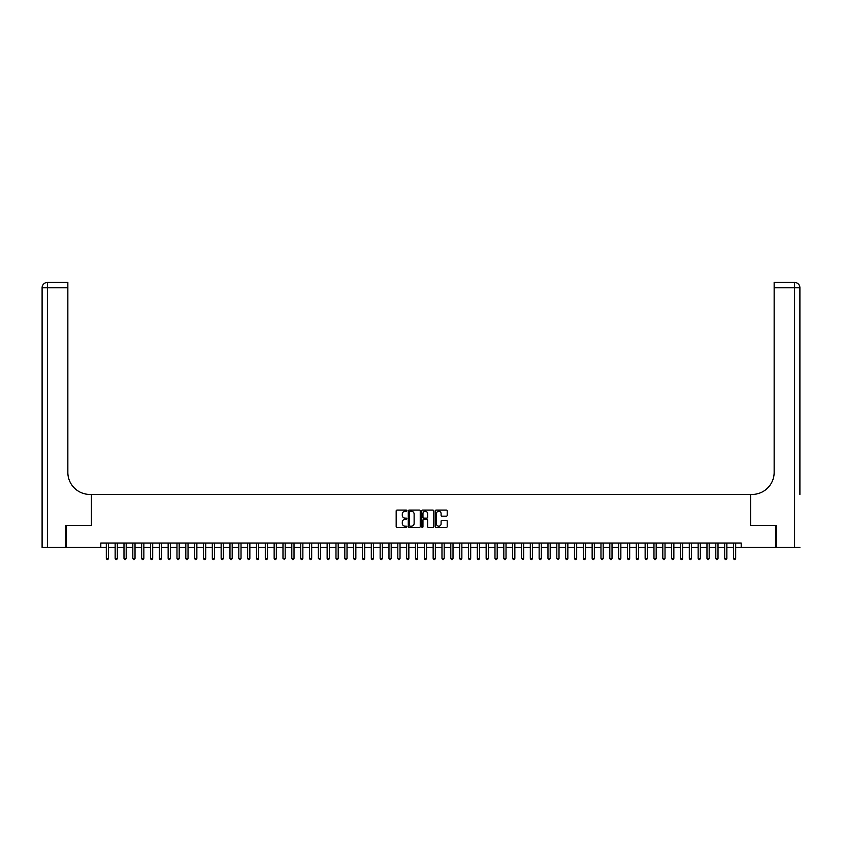 <?xml version="1.0" encoding="UTF-8"?>
<svg xmlns="http://www.w3.org/2000/svg" width="842" height="842" viewBox="0 0 842 842"><rect width="100%" height="100%" fill="white"/><g stroke="black" fill="none" stroke-linecap="round" stroke-linejoin="round"><path stroke-width="1.26" d="M406.865 510.673A0.61 0.61 0 0 0 406.265 510.073L397.045 510.073A0.863 0.863 0 0 0 396.182 510.936L396.182 526.545A0.863 0.863 0 0 0 397.045 527.408L406.265 527.408A0.61 0.61 0 0 0 406.865 526.808A0.61 0.61 0 0 0 406.265 526.197L405.065 526.197A2.779 2.779 0 0 1 402.297 523.419L402.297 522.124A2.779 2.779 0 0 1 405.065 519.346L406.265 519.346A0.61 0.61 0 0 0 406.865 518.735A0.61 0.61 0 0 0 406.265 518.135L405.065 518.135A2.779 2.779 0 0 1 402.297 515.357L402.297 514.062A2.779 2.779 0 0 1 405.065 511.283L406.265 511.283A0.61 0.61 0 0 0 406.865 510.673M446.344 516.178A0.863 0.863 0 0 0 447.207 515.315L447.207 510.936A0.863 0.863 0 0 0 446.344 510.073L436.103 510.073A0.863 0.863 0 0 0 435.24 510.936L435.24 526.545A0.863 0.863 0 0 0 436.103 527.408L446.344 527.408A0.863 0.863 0 0 0 447.207 526.545L447.207 521.251A0.863 0.863 0 0 0 446.344 520.388L441.966 520.388A0.863 0.863 0 0 0 441.092 521.251L441.092 523.871A2.316 2.316 0 0 1 438.777 526.197A2.316 2.316 0 0 1 436.451 523.871L436.451 513.599A2.316 2.316 0 0 1 438.777 511.283A2.316 2.316 0 0 1 441.092 513.599L441.092 515.315A0.863 0.863 0 0 0 441.966 516.178L446.344 516.178M100.798 547.447L66.129 547.447L66.129 525.366L91.525 525.366L91.525 494.443L750.475 494.443L750.475 525.366L775.871 525.366L775.871 547.447L741.202 547.447L741.202 543.027L100.798 543.027L100.798 547.447L106.313 547.447M420.242 510.936A0.863 0.863 0 0 0 419.379 510.073L409.138 510.073A0.863 0.863 0 0 0 408.275 510.936L408.275 526.545A0.863 0.863 0 0 0 409.138 527.408L419.379 527.408A0.863 0.863 0 0 0 420.242 526.545L420.242 510.936M422.621 510.073L432.862 510.073A0.863 0.863 0 0 1 433.725 510.936L433.725 526.545A0.863 0.863 0 0 1 432.862 527.408L428.483 527.408A0.863 0.863 0 0 1 427.61 526.545L427.61 520.209A0.863 0.863 0 0 0 426.747 519.346L423.842 519.346A0.863 0.863 0 0 0 422.968 520.209L422.968 526.808A0.61 0.61 0 0 1 422.368 527.408A0.61 0.61 0 0 1 421.758 526.808L421.758 510.936A0.863 0.863 0 0 1 422.621 510.073M108.523 547.447L115.154 547.447M117.354 547.447L123.984 547.447M126.195 547.447L132.815 547.447M135.025 547.447L141.645 547.447M143.856 547.447L150.486 547.447M152.697 547.447L159.317 547.447M161.527 547.447L168.147 547.447M170.358 547.447L176.978 547.447M179.188 547.447L185.819 547.447M188.029 547.447L194.649 547.447M196.86 547.447L203.48 547.447M205.69 547.447L212.321 547.447M214.521 547.447L221.151 547.447M223.362 547.447L229.982 547.447M232.192 547.447L238.812 547.447M241.023 547.447L247.653 547.447M249.853 547.447L256.484 547.447M258.694 547.447L265.314 547.447M267.524 547.447L274.145 547.447M276.355 547.447L282.986 547.447M285.185 547.447L291.816 547.447M294.026 547.447L300.647 547.447M302.857 547.447L309.477 547.447M311.687 547.447L318.318 547.447M320.518 547.447L327.149 547.447M329.359 547.447L335.979 547.447M338.189 547.447L344.81 547.447M347.02 547.447L353.651 547.447M355.85 547.447L362.481 547.447M364.691 547.447L371.311 547.447M373.522 547.447L380.142 547.447M382.352 547.447L388.983 547.447M391.193 547.447L397.813 547.447M400.024 547.447L406.644 547.447M408.854 547.447L415.474 547.447M417.685 547.447L424.315 547.447M426.526 547.447L433.146 547.447M435.356 547.447L441.976 547.447M444.187 547.447L450.807 547.447M453.017 547.447L459.648 547.447M461.858 547.447L468.478 547.447M470.689 547.447L477.309 547.447M479.519 547.447L486.15 547.447M488.349 547.447L494.98 547.447M497.19 547.447L503.811 547.447M506.021 547.447L512.641 547.447M514.851 547.447L521.482 547.447M523.682 547.447L530.313 547.447M532.523 547.447L539.143 547.447M541.353 547.447L547.974 547.447M550.184 547.447L556.815 547.447M559.014 547.447L565.645 547.447M567.855 547.447L574.476 547.447M576.686 547.447L583.306 547.447M585.516 547.447L592.147 547.447M594.347 547.447L600.977 547.447M603.188 547.447L609.808 547.447M612.018 547.447L618.638 547.447M620.849 547.447L627.479 547.447M629.679 547.447L636.31 547.447M638.52 547.447L645.14 547.447M647.351 547.447L653.971 547.447M656.181 547.447L662.812 547.447M665.022 547.447L671.642 547.447M673.853 547.447L680.473 547.447M682.683 547.447L689.303 547.447M691.514 547.447L698.144 547.447M700.355 547.447L706.975 547.447M709.185 547.447L715.805 547.447M718.016 547.447L724.646 547.447M726.846 547.447L733.477 547.447M735.687 547.447L741.202 547.447M410.096 511.283A0.61 0.61 0 0 0 409.486 511.894L409.486 525.587A0.61 0.61 0 0 0 410.096 526.197L411.359 526.197A2.779 2.779 0 0 0 414.127 523.419L414.127 514.062A2.779 2.779 0 0 0 411.359 511.283L410.096 511.283M427.61 513.641A2.316 2.316 0 0 0 425.294 511.326A2.316 2.316 0 0 0 422.968 513.641L422.968 517.262A0.863 0.863 0 0 0 423.842 518.135L426.747 518.135A0.863 0.863 0 0 0 427.61 517.262L427.61 513.641M108.523 543.027L108.523 558.404L106.313 558.404L106.313 543.027M108.523 558.404L107.86 559.551L106.976 559.551L106.313 558.404M65.865 525.366L91.431 525.366L91.431 494.443L89.936 494.443A22.081 22.081 0 0 1 67.844 472.362L67.844 287.753L47.405 287.753L47.405 547.447L65.865 547.447L65.865 525.366M47.405 547.447L42.1 547.447L42.1 287.753A5.305 5.305 0 0 1 47.405 282.449L67.844 282.449L67.844 287.753M67.844 282.449L47.405 282.449A5.305 5.305 0 0 0 42.1 287.753L47.405 287.753L47.405 282.449M89.936 494.443A22.081 22.081 0 0 1 67.844 472.362M799.9 547.447L776.135 547.447L776.135 525.366L750.569 525.366L750.569 494.443L752.064 494.443A22.081 22.081 0 0 0 774.156 472.362L774.156 282.449L794.595 282.449A5.305 5.305 0 0 1 799.9 287.753L799.9 494.443M793.28 282.449L774.156 282.449M752.064 494.443A22.081 22.081 0 0 0 774.156 472.362M799.9 287.753A5.305 5.305 0 0 0 794.595 282.449A5.305 5.305 0 0 1 799.9 287.753L774.156 287.753M117.354 543.027L117.354 558.404L115.154 558.404L115.154 543.027M117.354 558.404L116.701 559.551L115.817 559.551L115.154 558.404M126.195 543.027L126.195 558.404L123.984 558.404L123.984 543.027M126.195 558.404L125.532 559.551L124.648 559.551L123.984 558.404M135.025 543.027L135.025 558.404L132.815 558.404L132.815 543.027M135.025 558.404L134.362 559.551L133.478 559.551L132.815 558.404M143.856 543.027L143.856 558.404L141.645 558.404L141.645 543.027M143.856 558.404L143.193 559.551L142.309 559.551L141.645 558.404M152.697 543.027L152.697 558.404L150.486 558.404L150.486 543.027M152.697 558.404L152.034 559.551L151.15 559.551L150.486 558.404M161.527 543.027L161.527 558.404L159.317 558.404L159.317 543.027M161.527 558.404L160.864 559.551L159.98 559.551L159.317 558.404M170.358 543.027L170.358 558.404L168.147 558.404L168.147 543.027M170.358 558.404L169.695 559.551L168.81 559.551L168.147 558.404M179.188 543.027L179.188 558.404L176.978 558.404L176.978 543.027M179.188 558.404L178.525 559.551L177.641 559.551L176.978 558.404M188.029 543.027L188.029 558.404L185.819 558.404L185.819 543.027M188.029 558.404L187.366 559.551L186.482 559.551L185.819 558.404M196.86 543.027L196.86 558.404L194.649 558.404L194.649 543.027M196.86 558.404L196.197 559.551L195.312 559.551L194.649 558.404M205.69 543.027L205.69 558.404L203.48 558.404L203.48 543.027M205.69 558.404L205.027 559.551L204.143 559.551L203.48 558.404M214.521 543.027L214.521 558.404L212.321 558.404L212.321 543.027M214.521 558.404L213.857 559.551L212.973 559.551L212.321 558.404M223.362 543.027L223.362 558.404L221.151 558.404L221.151 543.027M223.362 558.404L222.698 559.551L221.814 559.551L221.151 558.404M232.192 543.027L232.192 558.404L229.982 558.404L229.982 543.027M232.192 558.404L231.529 559.551L230.645 559.551L229.982 558.404M241.023 543.027L241.023 558.404L238.812 558.404L238.812 543.027M241.023 558.404L240.359 559.551L239.475 559.551L238.812 558.404M249.853 543.027L249.853 558.404L247.653 558.404L247.653 543.027M249.853 558.404L249.19 559.551L248.306 559.551L247.653 558.404M258.694 543.027L258.694 558.404L256.484 558.404L256.484 543.027M258.694 558.404L258.031 559.551L257.147 559.551L256.484 558.404M267.524 543.027L267.524 558.404L265.314 558.404L265.314 543.027M267.524 558.404L266.861 559.551L265.977 559.551L265.314 558.404M276.355 543.027L276.355 558.404L274.145 558.404L274.145 543.027M276.355 558.404L275.692 559.551L274.808 559.551L274.145 558.404M285.185 543.027L285.185 558.404L282.986 558.404L282.986 543.027M285.185 558.404L284.522 559.551L282.986 558.404M294.026 543.027L294.026 558.404L291.816 558.404L291.816 543.027M294.026 558.404L293.363 559.551L292.479 559.551L291.816 558.404M302.857 543.027L302.857 558.404L300.647 558.404L300.647 543.027M302.857 558.404L302.194 559.551L301.31 559.551L300.647 558.404M311.687 543.027L311.687 558.404L309.477 558.404L309.477 543.027M311.687 558.404L311.024 559.551L310.14 559.551L309.477 558.404M320.518 543.027L320.518 558.404L318.318 558.404L318.318 543.027M320.518 558.404L319.855 559.551L318.318 558.404M329.359 543.027L329.359 558.404L327.149 558.404L327.149 543.027M329.359 558.404L328.696 559.551L327.812 559.551L327.149 558.404M338.189 543.027L338.189 558.404L335.979 558.404L335.979 543.027M338.189 558.404L337.526 559.551L336.642 559.551L335.979 558.404M347.02 543.027L347.02 558.404L344.81 558.404L344.81 543.027M347.02 558.404L346.357 559.551L345.473 559.551L344.81 558.404M355.85 543.027L355.85 558.404L353.651 558.404L353.651 543.027M355.85 558.404L355.198 559.551L354.314 559.551L353.651 558.404M364.691 543.027L364.691 558.404L362.481 558.404L362.481 543.027M364.691 558.404L364.028 559.551L363.144 559.551L362.481 558.404M373.522 543.027L373.522 558.404L371.311 558.404L371.311 543.027M373.522 558.404L372.859 559.551L371.975 559.551L371.311 558.404M382.352 543.027L382.352 558.404L380.142 558.404L380.142 543.027M382.352 558.404L381.689 559.551L380.805 559.551L380.142 558.404M391.193 543.027L391.193 558.404L388.983 558.404L388.983 543.027M391.193 558.404L390.53 559.551L389.646 559.551L388.983 558.404M400.024 543.027L400.024 558.404L397.813 558.404L397.813 543.027M400.024 558.404L399.361 559.551L398.477 559.551L397.813 558.404M408.854 543.027L408.854 558.404L406.644 558.404L406.644 543.027M408.854 558.404L408.191 559.551L407.307 559.551L406.644 558.404M417.685 543.027L417.685 558.404L415.474 558.404L415.474 543.027M417.685 558.404L417.022 559.551L416.137 559.551L415.474 558.404M426.526 543.027L426.526 558.404L424.315 558.404L424.315 543.027M426.526 558.404L425.863 559.551L424.978 559.551L424.315 558.404M435.356 543.027L435.356 558.404L433.146 558.404L433.146 543.027M435.356 558.404L434.693 559.551L433.809 559.551L433.146 558.404M444.187 543.027L444.187 558.404L441.976 558.404L441.976 543.027M444.187 558.404L443.523 559.551L442.639 559.551L441.976 558.404M453.017 543.027L453.017 558.404L450.807 558.404L450.807 543.027M453.017 558.404L452.354 559.551L451.47 559.551L450.807 558.404M461.858 543.027L461.858 558.404L459.648 558.404L459.648 543.027M461.858 558.404L461.195 559.551L460.311 559.551L459.648 558.404M470.689 543.027L470.689 558.404L468.478 558.404L468.478 543.027M470.689 558.404L470.025 559.551L469.141 559.551L468.478 558.404M479.519 543.027L479.519 558.404L477.309 558.404L477.309 543.027M479.519 558.404L478.856 559.551L477.972 559.551L477.309 558.404M488.349 543.027L488.349 558.404L486.15 558.404L486.15 543.027M488.349 558.404L487.686 559.551L486.802 559.551L486.15 558.404M497.19 543.027L497.19 558.404L494.98 558.404L494.98 543.027M497.19 558.404L496.527 559.551L495.643 559.551L494.98 558.404M506.021 543.027L506.021 558.404L503.811 558.404L503.811 543.027M506.021 558.404L505.358 559.551L504.474 559.551L503.811 558.404M514.851 543.027L514.851 558.404L512.641 558.404L512.641 543.027M514.851 558.404L514.188 559.551L513.304 559.551L512.641 558.404M523.682 543.027L523.682 558.404L521.482 558.404L521.482 543.027M523.682 558.404L523.019 559.551L521.482 558.404M532.523 543.027L532.523 558.404L530.313 558.404L530.313 543.027M532.523 558.404L531.86 559.551L530.976 559.551L530.313 558.404M541.353 543.027L541.353 558.404L539.143 558.404L539.143 543.027M541.353 558.404L540.69 559.551L539.806 559.551L539.143 558.404M550.184 543.027L550.184 558.404L547.974 558.404L547.974 543.027M550.184 558.404L549.521 559.551L548.637 559.551L547.974 558.404M559.014 543.027L559.014 558.404L556.815 558.404L556.815 543.027M559.014 558.404L558.351 559.551L556.815 558.404M567.855 543.027L567.855 558.404L565.645 558.404L565.645 543.027M567.855 558.404L567.192 559.551L566.308 559.551L565.645 558.404M576.686 543.027L576.686 558.404L574.476 558.404L574.476 543.027M576.686 558.404L576.023 559.551L575.139 559.551L574.476 558.404M585.516 543.027L585.516 558.404L583.306 558.404L583.306 543.027M585.516 558.404L584.853 559.551L583.969 559.551L583.306 558.404M594.347 543.027L594.347 558.404L592.147 558.404L592.147 543.027M594.347 558.404L593.694 559.551L592.81 559.551L592.147 558.404M603.188 543.027L603.188 558.404L600.977 558.404L600.977 543.027M603.188 558.404L602.525 559.551L601.641 559.551L600.977 558.404M612.018 543.027L612.018 558.404L609.808 558.404L609.808 543.027M612.018 558.404L611.355 559.551L610.471 559.551L609.808 558.404M620.849 543.027L620.849 558.404L618.638 558.404L618.638 543.027M620.849 558.404L620.186 559.551L619.302 559.551L618.638 558.404M629.679 543.027L629.679 558.404L627.479 558.404L627.479 543.027M629.679 558.404L629.027 559.551L628.143 559.551L627.479 558.404M638.52 543.027L638.52 558.404L636.31 558.404L636.31 543.027M638.52 558.404L637.857 559.551L636.973 559.551L636.31 558.404M647.351 543.027L647.351 558.404L645.14 558.404L645.14 543.027M647.351 558.404L646.688 559.551L645.803 559.551L645.14 558.404M656.181 543.027L656.181 558.404L653.971 558.404L653.971 543.027M656.181 558.404L655.518 559.551L654.634 559.551L653.971 558.404M665.022 543.027L665.022 558.404L662.812 558.404L662.812 543.027M665.022 558.404L664.359 559.551L663.475 559.551L662.812 558.404M673.853 543.027L673.853 558.404L671.642 558.404L671.642 543.027M673.853 558.404L673.19 559.551L672.305 559.551L671.642 558.404M682.683 543.027L682.683 558.404L680.473 558.404L680.473 543.027M682.683 558.404L682.02 559.551L681.136 559.551L680.473 558.404M691.514 543.027L691.514 558.404L689.303 558.404L689.303 543.027M691.514 558.404L690.85 559.551L689.966 559.551L689.303 558.404M700.355 543.027L700.355 558.404L698.144 558.404L698.144 543.027M700.355 558.404L699.691 559.551L698.807 559.551L698.144 558.404M709.185 543.027L709.185 558.404L706.975 558.404L706.975 543.027M709.185 558.404L708.522 559.551L707.638 559.551L706.975 558.404M718.016 543.027L718.016 558.404L715.805 558.404L715.805 543.027M718.016 558.404L717.352 559.551L716.468 559.551L715.805 558.404M726.846 543.027L726.846 558.404L724.646 558.404L724.646 543.027M726.846 558.404L726.183 559.551L725.299 559.551L724.646 558.404M735.687 543.027L735.687 558.404L733.477 558.404L733.477 543.027M735.687 558.404L735.024 559.551L734.14 559.551L733.477 558.404M794.595 547.447L794.595 282.449"/></g></svg>
